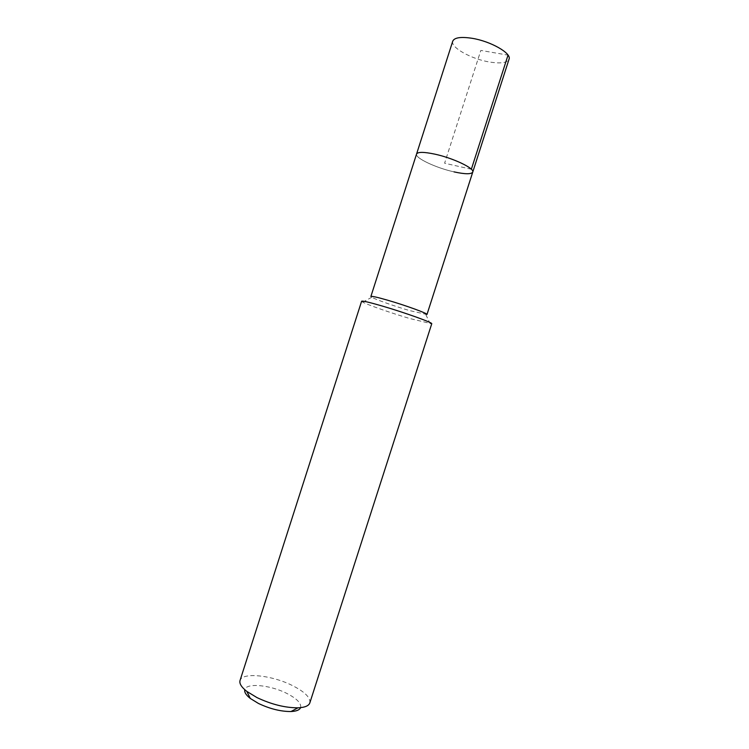 <?xml version="1.0" encoding="UTF-8"?>
<svg xmlns="http://www.w3.org/2000/svg" width="749" height="749" viewBox="0 0 749 749"><rect width="100%" height="100%" fill="white"/><g stroke="black" fill="none" stroke-linecap="round" stroke-linejoin="round"><path stroke-width="0.56" stroke-dasharray="3.75 2.81" d="M452.761 41.139C450.215 47.29 471.14 58.993 489.312 61.97C500.585 63.796 507.167 62.869 509.039 59.208M454.016 171.877C436.152 167.973 414.74 157.917 416.556 154.041C414.74 157.917 436.152 167.973 454.016 171.877C465.082 174.283 471.327 174.358 472.759 172.083M426.977 314.496L409.469 310.554C394.564 306.21 375.605 299.544 371.766 297.259L370.877 296.482M361.617 301.229L362.806 302.165C367.815 304.918 391.353 313.101 409.843 318.559L431.752 323.746M309.833 702.899C310.638 697.591 304.693 691.739 292.007 685.354C271.634 675.13 242.077 672.059 240.036 680.485M300.602 707.636C301.51 703.32 296.819 698.527 286.53 693.274C270.033 684.904 246.037 682.648 244.783 689.717M471.355 169.237L444.606 163.226L480.821 50.426L508.028 55.126M425.807 314.608L430.235 323.811M371.766 297.259L362.806 302.165"/><path stroke-width="1.12" d="M472.759 172.083C474.875 168.441 453.089 158.02 434.692 154.116C423.803 151.841 417.755 151.822 416.556 154.041L370.877 296.482C371.541 295.939 377.178 297.194 387.795 300.255C405.752 305.442 428.203 313.634 426.977 314.496L509.039 59.208C511.876 53.348 490.623 41.158 471.87 38.265C460.766 36.617 454.39 37.581 452.761 41.139L416.556 154.041C417.755 151.822 423.803 151.841 434.692 154.116C453.089 158.02 474.875 168.441 472.759 172.083C471.327 174.358 465.082 174.283 454.016 171.877M431.752 323.746C433.278 322.866 405.087 312.717 382.599 306.135C369.369 302.287 362.376 300.649 361.617 301.229L240.036 680.485C239.165 683.519 241.431 687.161 246.833 691.411L256.991 697.6C271.475 704.416 285.126 707.824 297.943 707.824C304.815 707.505 308.775 705.867 309.833 702.899L431.752 323.746M244.783 689.717C244.221 692.188 246.065 695.109 250.325 698.471L258.414 703.433C269.902 708.872 280.763 711.569 290.996 711.531C296.417 711.269 299.609 709.977 300.602 707.636M508.028 55.126L471.355 169.237M290.996 711.531L297.943 707.824M250.325 698.471L246.833 691.411"/></g></svg>
